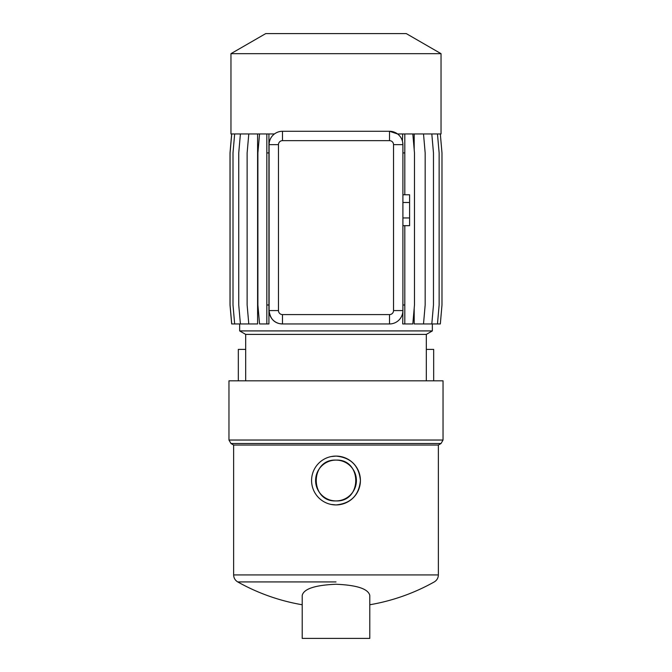 <?xml version="1.0" encoding="UTF-8"?>
<svg xmlns="http://www.w3.org/2000/svg" width="672" height="672" viewBox="0 0 672 672"><rect width="100%" height="100%" fill="white"/><g stroke="black" fill="none" stroke-linecap="round" stroke-linejoin="round"><path stroke-width="1.01" d="M228.959 440.034L228.959 380.822L443.041 380.822L443.041 440.034L228.959 440.034L230.966 443.503L441.034 443.503L443.041 440.034M426.317 334.396L245.683 334.396L239.652 330.918L432.348 330.918L426.317 334.396L426.317 380.822M414.187 133.955L414.187 149.57M414.187 308.347L414.187 323.954L423.511 323.954L425.166 304.987L425.166 152.922L423.511 133.955M441.034 53.668L230.966 53.668L265.726 33.6L406.274 33.6L441.034 53.668L441.034 133.955L397.547 133.955L389.525 131.275A13.381 13.381 0 0 1 402.906 144.656L402.906 310.573A13.381 13.381 0 0 1 389.525 323.954L389.886 323.954M438.362 445.049L233.638 445.049L233.638 574.921L438.362 574.921L438.362 445.049L441.034 443.503M331.212 504.454L336 504.932C350.843 503.479 358.982 495.348 360.419 480.522C358.982 465.671 350.843 457.531 336 456.086A24.419 24.419 0 0 0 311.581 480.514A24.419 24.419 0 0 0 336 504.932A24.419 24.419 0 0 0 360.419 480.514A24.419 24.419 0 0 0 336 456.086L331.229 456.565M336 581.927L237.737 581.927L336 581.927M336 584.254C315.101 585.127 303.836 588.84 302.215 595.375L302.215 638.4L369.785 638.4L369.785 595.375C368.155 588.832 356.891 585.127 336 584.254M336 460.102A20.404 20.404 0 0 0 315.596 480.514A20.404 20.404 0 0 0 336 500.917C309.674 502.186 309.674 458.842 336 460.102C362.292 458.833 362.359 502.16 336 500.917A20.404 20.404 0 0 0 356.404 480.514A20.404 20.404 0 0 0 336 460.102M402.906 194.771L409.592 194.771L409.592 225.674L402.906 225.674M389.525 314.588L389.525 323.954L282.475 323.954A13.381 13.381 0 0 1 269.094 310.573L269.094 144.656A13.381 13.381 0 0 1 282.475 131.275L389.525 131.275L389.525 140.65L282.475 140.65A4.015 4.015 0 0 0 278.468 144.656L278.468 310.573A4.015 4.015 0 0 0 282.475 314.588L389.525 314.588A4.015 4.015 0 0 0 393.532 310.573L393.532 144.656A4.015 4.015 0 0 0 389.525 140.65M409.592 217.946L402.906 217.946M409.592 202.499L402.906 202.499M404.804 225.674L404.804 304.987L402.906 304.987M404.804 133.955L404.804 194.771M404.804 152.922L402.906 152.922M231.672 133.955L230.017 152.922L230.017 304.987L231.672 323.954L257.594 323.954L257.594 133.955M231.722 133.955L230.059 152.922L230.059 304.987L231.722 323.954M234.662 133.955L232.999 152.922L232.999 304.987L234.662 323.954M240.408 133.955L238.745 152.922L238.745 304.987L240.408 323.954M248.791 133.955L247.128 152.922L247.128 304.987L248.791 323.954M259.552 133.955L257.888 152.922L257.888 304.987L259.552 323.954L266.826 323.954L266.826 304.987L268.926 304.987L268.926 323.954L266.826 323.954M268.926 133.955L268.926 152.922L266.826 152.922L266.826 304.987M268.926 152.922L268.926 304.987M281.803 323.938L279.695 323.669L282.475 323.954L282.475 314.588M404.804 304.987L404.804 323.954L402.704 323.954L402.906 310.573L393.532 310.573M412.818 133.955L414.481 152.922L414.481 304.987L412.818 323.954L404.804 323.954M431.81 133.955L433.474 152.922L433.474 304.987L431.81 323.954L423.511 323.954M437.472 133.955L439.135 152.922L439.135 304.987L437.472 323.954L431.81 323.954M440.328 133.955L441.983 152.922L441.983 304.987L440.328 323.954L437.472 323.954M402.704 133.955L402.402 141.036M393.532 144.656L402.906 144.656L402.704 142.372M274.453 133.955L230.966 133.955L230.966 53.668M266.826 133.955L266.826 152.922M269.203 142.968L269.094 144.656L278.468 144.656M278.468 310.573L269.094 310.573C270.026 318.016 273.554 322.384 279.695 323.669M433.675 380.822L433.675 349.381L426.317 349.381M245.683 349.381L238.325 349.381L238.325 380.822M282.475 140.65L282.475 131.275M432.348 323.954L432.348 330.918M233.638 574.921C233.747 577.996 235.108 580.331 237.737 581.927A200.71 200.71 0 0 0 302.215 604.758M369.785 604.758A200.71 200.71 0 0 0 434.263 581.927C436.892 580.331 438.253 577.996 438.362 574.921M233.638 445.049L230.966 443.503M239.652 323.954L239.652 330.918M245.683 334.396L245.683 380.822"/></g></svg>
